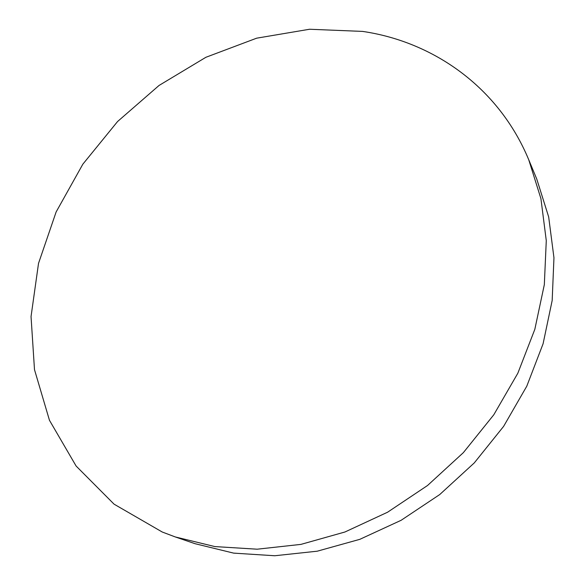 <?xml version="1.0" encoding="UTF-8"?>
<svg xmlns="http://www.w3.org/2000/svg" width="585" height="585" viewBox="0 0 585 585"><rect width="100%" height="100%" fill="white"/><g stroke="black" fill="none" stroke-linecap="round" stroke-linejoin="round"><path stroke-width="0.88" d="M162.25 532.021L175.303 536.95L214.878 546.58L257.151 549.198L300.939 544.386L344.894 532.014L387.577 512.219L427.525 485.506L463.342 452.666L493.784 414.794L517.849 373.201L534.829 329.318L544.328 284.646L546.28 240.64L540.92 198.629L528.745 159.763C498.617 87.158 433.309 41.747 362.583 31.407L309.545 29.25L256.661 38.179L205.913 57.279L159.04 85.461L117.563 121.534L82.851 164.173L56.123 211.975L38.522 263.367L31.042 316.587L34.493 369.647L49.462 420.293L76.108 466.026L114.075 504.168L162.25 532.021M175.303 536.95L195.083 543.706L233.649 553.125L274.753 555.75L317.245 551.194L359.833 539.326L401.127 520.292L439.715 494.566L474.274 462.91L503.619 426.37L526.785 386.188L543.092 343.746L552.174 300.485L553.958 257.78L548.672 216.933L536.767 179.061L528.745 159.763"/></g></svg>
